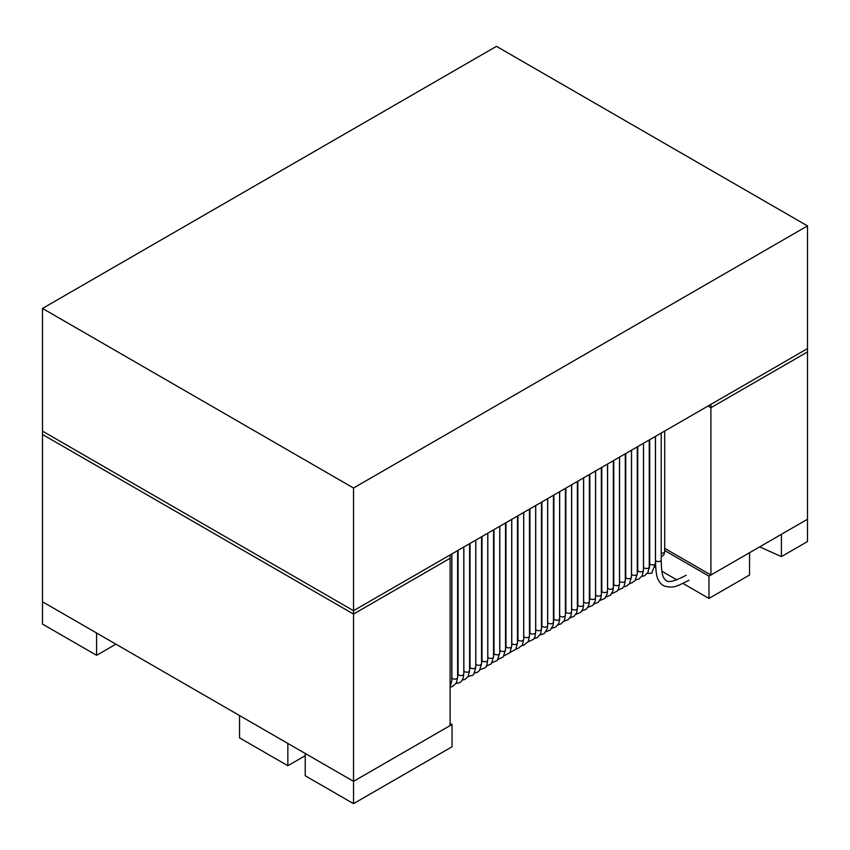 <?xml version="1.0" encoding="UTF-8"?>
<svg xmlns="http://www.w3.org/2000/svg" width="850" height="850" viewBox="0 0 850 850"><rect width="100%" height="100%" fill="white"/><g stroke="black" fill="none" stroke-linecap="round" stroke-linejoin="round"><path stroke-width="1.27" d="M42.5 308.444L353.526 488.017L807.5 225.909L496.474 46.346L42.5 308.444L42.5 431.131L353.526 610.704L450.118 554.933L450.118 558.28L353.526 614.051L450.118 558.28L450.118 725.581L353.526 781.352L42.5 601.779L42.5 624.091L96.592 655.318L115.908 644.162M710.908 575.014L710.908 407.713L708.008 406.034L710.908 407.713L710.908 404.366L807.5 348.596L807.5 351.942L710.908 407.713L807.5 351.942L807.5 519.244L710.908 575.014L664.711 548.335M353.526 488.017L353.526 610.704L42.5 431.131L42.5 434.478L353.526 614.051L42.5 434.478L42.5 601.779L96.592 633.006L96.592 655.318M807.5 225.909L807.5 348.596L353.526 610.704L353.526 803.654L452.041 746.778L452.041 724.466L450.118 723.35M664.711 431.046L664.711 551.554A2.869 1.657 180 0 1 661.226 553.169M450.118 682.338A2.869 1.657 0 0 0 450.574 682.189A2.869 1.657 0 0 0 451.817 680.818L451.817 553.945M458.065 673.954A2.869 1.657 0 0 0 459.765 675.421A2.869 1.657 0 0 0 462.783 675.166A2.869 1.657 0 0 0 463.803 673.901L463.803 547.039M470.039 543.426L470.039 666.984A2.869 1.657 0 0 0 471.856 668.525A2.869 1.657 0 0 0 474.98 668.132A2.869 1.657 0 0 0 475.777 666.984L475.777 540.122M482.014 536.52L482.014 660.078A2.869 1.657 0 0 0 483.958 661.64A2.869 1.657 0 0 0 487.146 661.088A2.869 1.657 0 0 0 487.751 660.089L487.751 533.205M493.988 529.603L493.988 653.161A2.869 1.657 0 0 0 496.071 654.755A2.869 1.657 0 0 0 499.301 654.032A2.869 1.657 0 0 0 499.726 653.193L499.726 526.288M505.973 522.686L505.973 646.244A2.869 1.657 0 0 0 508.194 647.859A2.869 1.657 0 0 0 511.413 646.967A2.869 1.657 0 0 0 511.711 646.298M517.947 515.769L517.947 639.327A2.869 1.657 0 0 0 520.317 640.964A2.869 1.657 0 0 0 523.515 639.901A2.869 1.657 0 0 0 523.685 639.381M529.922 508.853L529.922 632.411A2.869 1.657 0 0 0 532.44 634.058A2.869 1.657 0 0 0 535.574 632.814A2.869 1.657 0 0 0 535.659 632.464L534.958 636.884L533.566 639.274L528.041 641.952M541.907 501.946L541.907 625.494A2.869 1.657 0 0 0 544.563 627.151A2.869 1.657 0 0 0 547.612 625.738A2.869 1.657 0 0 0 547.634 625.526L547.347 628.564L544.446 633.399L540.005 635.046M553.881 495.029L553.881 618.588A2.869 1.657 0 0 0 556.697 620.245A2.869 1.657 0 0 0 559.619 618.651M565.856 488.112L565.856 611.671A2.869 1.657 0 0 0 568.756 613.328A2.869 1.657 0 0 0 571.593 611.671L571.593 484.797M577.384 607.559L577.841 604.828A2.869 1.657 0 0 0 580.763 606.411A2.869 1.657 0 0 0 583.567 604.754L583.567 477.881M589.815 474.279L589.815 597.837A2.869 1.657 0 0 0 589.815 597.922A2.869 1.657 0 0 0 592.758 599.494A2.869 1.657 0 0 0 595.553 597.837A2.869 1.657 0 0 0 595.542 597.752M601.789 467.362L601.789 590.92A2.869 1.657 0 0 0 601.789 591.016A2.869 1.657 0 0 0 604.743 592.577A2.869 1.657 0 0 0 607.527 590.92A2.869 1.657 0 0 0 607.516 590.824M613.764 460.456L613.764 584.014A2.869 1.657 0 0 0 613.774 584.099A2.869 1.657 0 0 0 616.718 585.661A2.869 1.657 0 0 0 619.501 584.014A2.869 1.657 0 0 0 619.501 583.918M625.749 577.171A2.869 1.657 0 0 0 628.681 578.754A2.869 1.657 0 0 0 631.476 577.097L631.476 450.224M637.723 570.233A2.869 1.657 0 0 0 640.634 571.838A2.869 1.657 0 0 0 643.461 570.18L643.461 443.307M457.619 550.598L457.619 677.471A2.869 1.657 180 0 1 454.814 679.129A2.869 1.657 180 0 1 451.881 677.546M469.593 543.692L469.593 670.554A2.869 1.657 180 0 1 466.767 672.212A2.869 1.657 180 0 1 463.856 670.607M481.567 536.775L481.567 663.648A2.869 1.657 180 0 1 478.72 665.295A2.869 1.657 180 0 1 475.83 663.659L475.83 540.09M493.553 529.858L493.553 656.731A2.869 1.657 180 0 1 490.673 658.389A2.869 1.657 180 0 1 487.815 656.731L487.815 533.173M505.527 522.941L505.527 649.814A2.869 1.657 180 0 1 502.626 651.472A2.869 1.657 180 0 1 499.789 649.814L499.789 526.256M517.501 642.951A2.869 1.657 180 0 1 514.59 644.555A2.869 1.657 180 0 1 511.764 642.898L511.764 519.339M529.476 636.034A2.869 1.657 180 0 1 526.564 637.638A2.869 1.657 180 0 1 523.738 635.981L523.738 512.423M541.461 629.117A2.869 1.657 180 0 1 538.549 630.721A2.869 1.657 180 0 1 535.723 629.064L535.723 505.506M553.435 622.179A2.869 1.657 180 0 1 550.545 623.804A2.869 1.657 180 0 1 547.697 622.157A2.869 1.657 180 0 1 547.729 621.913M565.409 488.368L565.409 615.241A2.869 1.657 180 0 1 562.541 616.898A2.869 1.657 180 0 1 559.672 615.241L559.672 491.683M577.384 481.451L577.384 608.324A2.869 1.657 180 0 1 574.611 609.981A2.869 1.657 180 0 1 571.657 608.43M589.369 474.534L589.369 601.407A2.869 1.657 180 0 1 586.734 603.054A2.869 1.657 180 0 1 583.674 601.683A2.869 1.657 180 0 1 583.631 601.471L583.567 602.788M601.343 594.405A2.869 1.657 180 0 1 601.343 594.49A2.869 1.657 180 0 1 598.857 596.137A2.869 1.657 180 0 1 595.712 594.936A2.869 1.657 180 0 1 595.606 594.575A2.869 1.657 180 0 1 595.606 594.49L595.606 470.932M613.317 587.488A2.869 1.657 180 0 1 613.317 587.573A2.869 1.657 180 0 1 610.98 589.209A2.869 1.657 180 0 1 607.782 588.179A2.869 1.657 180 0 1 607.591 587.669A2.869 1.657 180 0 1 607.58 587.573L607.58 464.026M625.292 580.571A2.869 1.657 180 0 1 625.303 580.667A2.869 1.657 180 0 1 623.103 582.271A2.869 1.657 180 0 1 619.884 581.421A2.869 1.657 180 0 1 619.565 580.752A2.869 1.657 180 0 1 619.565 580.667L619.565 457.109M637.277 446.877L637.277 573.75A2.869 1.657 180 0 1 635.226 575.333A2.869 1.657 180 0 1 632.007 574.653A2.869 1.657 180 0 1 631.539 573.824M649.251 439.96L649.251 566.833A2.869 1.657 180 0 1 647.339 568.395A2.869 1.657 180 0 1 644.162 567.874A2.869 1.657 180 0 1 643.514 566.886M287.842 765.733L239.541 737.853L239.541 715.541L287.842 743.431L287.842 765.733L305.224 755.692M708.974 598.432L708.974 576.13L749.541 552.702L749.541 575.014L708.974 598.432L682.975 583.429M676.759 579.838L661.852 571.232M655.722 567.683L655.148 567.364M708.974 576.13L664.711 550.566M452.041 724.466L353.526 781.352L305.224 753.461L305.224 775.774L353.526 803.654M781.416 556.612L781.416 534.299L807.5 519.244L807.5 541.556L781.416 556.612L759.688 546.847M649.442 568.034L649.697 563.263A2.869 1.657 0 0 0 652.566 564.921A2.869 1.657 0 0 0 655.435 563.263L655.435 436.39M661.226 433.043L661.226 559.916A2.869 1.657 180 0 1 661.056 560.479A2.869 1.657 180 0 1 656.338 561.085A2.869 1.657 180 0 1 655.488 559.916L655.488 436.358M664.636 551.937L663.988 554.593L661.226 557.09M647.339 573.421L651.737 573.229L655.435 563.263M451.754 681.169L450.118 687.087L452.253 686.662L456.429 682.837L457.555 677.832M458.065 673.901L458.065 550.343M463.717 673.848C463.473 678.746 461.954 681.721 459.159 682.794L456.078 683.485M458.139 674.294L457.619 676.727M475.692 666.974C474.629 672.924 473.376 675.75 471.92 675.452L468.074 676.547M470.114 667.378L469.593 669.779M487.677 660.089C487.135 664.912 486.126 667.548 484.627 668.004L480.08 669.619M482.088 660.45L481.567 662.83M499.662 653.204L497.293 660.439L492.086 662.692M494.062 653.512L493.553 655.881M511.711 646.244L511.711 519.371M511.658 646.308L509.904 652.758L504.082 655.775M506.016 646.553L505.527 648.943M523.685 639.327L523.685 512.454M523.653 639.402L522.463 644.916L517.82 648.603L516.067 648.858M517.979 639.582L517.501 642.016M535.659 632.411L535.659 505.548M529.943 632.612L529.476 635.099M547.634 625.494L547.634 498.631M541.907 625.632L541.461 628.192M551.958 628.15L555.475 627.13L558.62 623.677L559.587 619.799L559.619 491.714M553.881 618.588L553.435 621.308M565.856 611.713L565.409 614.433M571.593 611.692L570.881 616.08L568.299 619.639L563.901 621.254M577.83 604.754L577.83 481.196M583.567 604.86L582.972 608.781L580.55 612.489L575.854 614.348M595.553 597.837L595.553 470.964M589.836 598.049L589.369 600.674M595.531 598.028L595.085 601.396L592.705 605.412L587.807 607.452M607.527 590.92L607.527 464.058M601.832 591.196L601.343 593.778M607.495 591.175L607.144 594.107L604.732 598.464L599.771 600.536M619.501 584.014L619.501 457.141M613.817 584.332L613.317 586.872M619.448 584.322L618.343 589.316L617.036 591.228L611.745 593.619M625.738 577.097L625.738 453.539M625.812 577.458L625.303 579.944M631.412 577.437L629.266 584.046L625.929 586.351L623.73 586.691M637.723 570.18L637.723 446.622M637.798 570.562L637.277 573.006M643.386 570.552L642.122 575.843L638.732 579.116L635.726 579.764M649.697 563.263L649.697 439.705M451.881 677.471L451.881 553.913M451.956 677.843L451.817 679.192M463.856 670.554L463.856 546.996M469.519 670.937L468.169 676.398L465.046 679.405L462.134 680.128M463.941 670.947L463.803 672.276M481.493 664.02L479.506 670.469L477.636 672.148L474.141 673.2M475.915 664.031L475.777 665.327M493.478 657.093L491.332 663.754L486.147 666.262M487.889 657.103L487.751 658.357M505.463 650.154L503.158 657.018L498.153 659.334M499.853 650.165L499.726 651.366M517.501 642.898L517.501 516.024M517.459 643.195L515.748 649.336L510.138 652.418M511.817 643.206L511.711 644.364M529.476 635.981L529.476 509.118M529.444 636.225L528.296 641.506L523.621 645.256L522.112 645.501M523.781 636.246L523.685 637.362M541.461 629.064L541.461 502.201M541.439 629.244L540.791 633.431L537.264 637.659L534.076 638.594M535.744 629.266L535.659 630.36M553.435 622.157L553.435 495.284M547.697 622.157L547.697 498.599M553.424 622.189L553.18 625.069L550.216 630.084L546.029 631.688M547.708 622.115L547.538 623.953M565.409 615.241L564.4 620.372L561.138 623.857L557.982 624.793M559.672 615.241L559.619 616.473M571.657 608.324L571.657 484.766M571.657 608.366L571.593 609.609M577.384 608.345L576.672 612.733L574.09 616.293L569.925 617.897M583.631 601.407L583.631 477.849M589.358 601.513L588.774 605.434L586.341 609.153L581.878 611.001M601.343 594.49L601.343 467.627M595.627 594.702L595.553 595.977M601.322 594.681L600.886 598.049L598.506 602.066L593.831 604.095M613.317 587.573L613.317 460.711M607.622 587.849L607.527 589.167M613.286 587.828L612.946 590.761L610.523 595.128L605.806 597.178M625.303 580.667L625.303 453.794M619.618 580.986L619.501 582.335M625.249 580.975L624.134 585.969L622.838 587.881L617.791 590.261M631.539 573.75L631.539 450.192M631.603 574.111L631.476 575.461M637.213 574.101L635.056 580.699L631.731 583.004L629.786 583.334M643.514 566.833L643.514 443.275M643.588 567.216L643.461 568.554M649.177 567.205L647.923 572.496L644.534 575.769L641.793 576.406M655.488 559.916C655.711 570.871 656.646 577.479 658.272 579.721C659.632 582.845 661.874 585.034 664.987 586.287C673.391 587.743 674.167 587.828 689.063 580.199M661.226 559.916C661.513 576.566 663.383 576.651 664.296 578.765C666.559 580.38 666.326 585.65 686.194 575.237"/></g></svg>
